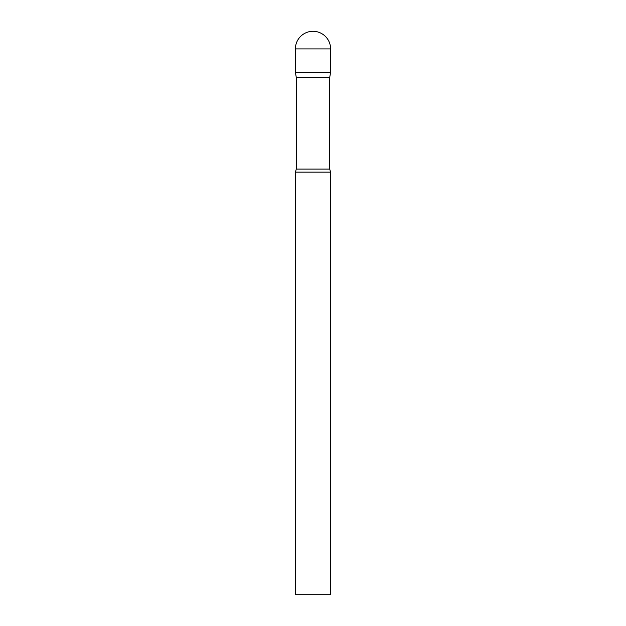 <?xml version="1.0" encoding="UTF-8"?>
<svg xmlns="http://www.w3.org/2000/svg" width="626" height="626" viewBox="0 0 626 626"><rect width="100%" height="100%" fill="white"/><g stroke="black" fill="none" stroke-linecap="round" stroke-linejoin="round"><path stroke-width="0.94" d="M329.714 77.428L329.714 169.106L296.286 169.106L296.286 77.428L329.714 77.428L330.606 72.373L295.394 72.373L330.606 72.373L330.606 48.906A17.606 17.606 0 0 0 313 31.3A17.606 17.606 0 0 0 295.394 48.906L330.606 48.906M296.286 77.428L295.394 72.373L295.394 48.906M313 172.15L295.394 172.15L295.394 594.7L330.606 594.7L330.606 172.15L313 172.15M296.286 169.106L295.394 172.15M329.714 169.106L330.606 172.15"/></g></svg>
